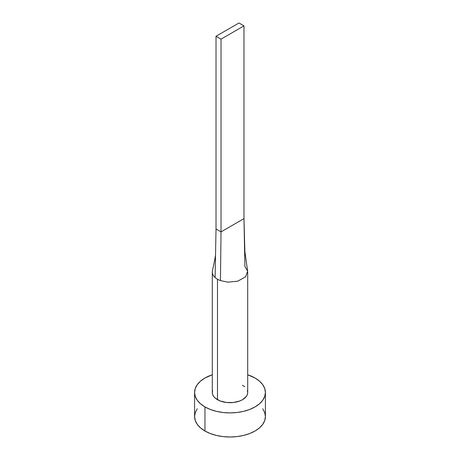 <?xml version="1.0" encoding="UTF-8"?>
<svg xmlns="http://www.w3.org/2000/svg" width="460" height="460" viewBox="0 0 460 460"><rect width="100%" height="100%" fill="white"/><g stroke="black" fill="none" stroke-linecap="round" stroke-linejoin="round"><path stroke-width="0.69" d="M212.296 271.998A17.704 10.223 180 0 1 212.474 270.56A17.704 10.223 0 0 0 215.102 277.518A17.704 10.223 0 0 0 217.482 279.226A17.704 10.223 180 0 1 215.102 277.518A17.704 10.223 180 0 1 212.296 271.998L212.296 392.466A17.704 10.223 0 0 0 217.482 399.694L217.482 279.226A17.704 10.223 0 0 0 220.438 280.6L227.895 282.147L237.785 281.181L245.686 276.736L247.618 271.009L244.875 251.539L243.978 218.632L244.898 266.478L247.635 271.107L245.617 276.816L237.693 281.204L227.855 282.147L220.438 280.6A17.704 10.223 180 0 1 217.482 279.226L217.482 399.694A17.704 10.223 0 0 0 236.773 401.908A17.704 10.223 0 0 0 247.704 392.466L247.365 394.456L246.359 396.376L242.518 399.694L239.838 400.965L233.456 402.488L226.544 402.488L220.162 400.965L215.28 398.141L213.641 396.376L212.635 394.456L212.296 392.466L212.635 390.471M197.288 408.733L195.27 412.568L194.591 416.559A35.408 20.441 0 0 0 204.964 431.014L204.964 406.922L210.329 409.463L216.447 411.349L223.094 412.516L230 412.907L236.906 412.516L243.553 411.349L249.671 409.463L255.035 406.922L259.44 403.822L262.712 400.286L264.73 396.451L265.408 392.466L264.73 388.476L262.712 384.64L259.44 381.104L255.035 378.011L247.704 374.762A35.408 20.441 180 0 1 255.035 378.011A35.408 20.441 180 0 1 265.408 392.466A35.408 20.441 180 0 1 243.553 411.349A35.408 20.441 180 0 1 204.964 406.922L204.964 431.014A35.408 20.441 0 0 0 243.553 435.442A35.408 20.441 0 0 0 265.408 416.559L264.73 412.568L262.712 408.733M204.964 406.922A35.408 20.441 180 0 1 194.591 392.466A35.408 20.441 180 0 1 212.296 374.762L204.964 378.011L200.56 381.104L197.288 384.64L195.27 388.476L194.591 392.466L195.27 396.451L197.288 400.286L200.56 403.822L204.964 406.922M242.518 385.238L244.72 386.785M247.365 390.471L247.704 392.466L247.704 271.998M194.591 392.466L194.591 416.559L195.27 420.543L197.288 424.379L200.56 427.915L204.964 431.014L210.329 433.556L216.447 435.442L223.094 436.609L230 437L236.906 436.609L243.553 435.442L249.671 433.556L255.035 431.014L259.44 427.915L262.712 424.379L264.73 420.543L265.408 416.559L265.408 392.466M215.102 277.518L216.022 228.994L215.102 277.518M220.438 280.6L221.03 231.886L216.022 228.994L216.022 36.254L216.022 228.994L221.03 231.886L220.438 280.6M243.978 218.632L221.03 231.886L221.03 39.14L243.978 25.892L243.978 218.632L221.03 231.886L221.03 39.14L243.978 25.892L238.97 23L216.022 36.254L221.03 39.14L216.022 36.254L238.97 23L243.978 25.892L243.978 218.632M212.439 270.698C215.165 258.641 215.659 254.271 215.544 254.84"/></g></svg>
